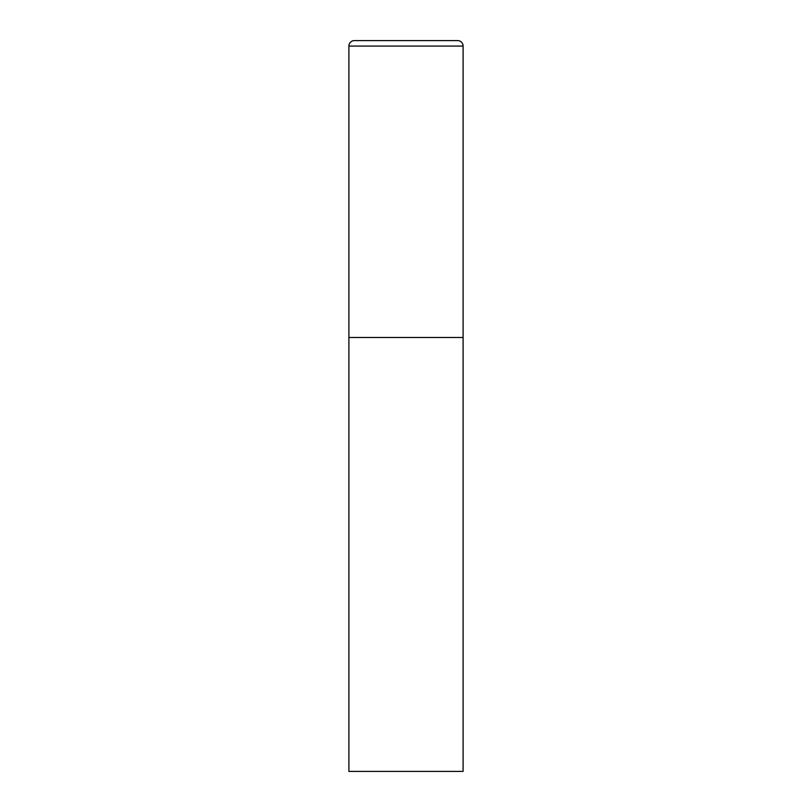 <?xml version="1.0" encoding="UTF-8"?>
<svg xmlns="http://www.w3.org/2000/svg" width="812" height="812" viewBox="0 0 812 812"><rect width="100%" height="100%" fill="white"/><g stroke="black" fill="none" stroke-linecap="round" stroke-linejoin="round"><path stroke-width="1.22" d="M348.906 46.081L348.906 771.4L463.094 771.4L463.094 337.487L348.906 337.487L463.094 337.487L463.094 46.081A5.481 5.481 0 0 0 457.613 40.6L354.387 40.6A5.481 5.481 0 0 0 348.906 46.081L463.094 46.081"/></g></svg>
